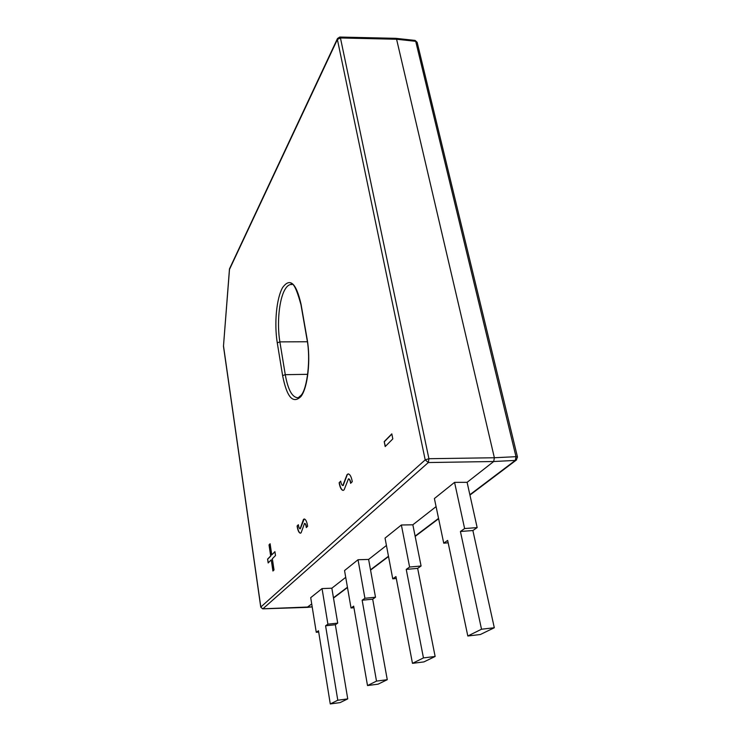 <?xml version="1.0" encoding="UTF-8"?>
<svg xmlns="http://www.w3.org/2000/svg" width="741" height="741" viewBox="0 0 741 741"><rect width="100%" height="100%" fill="white"/><g stroke="black" fill="none" stroke-linecap="round" stroke-linejoin="round"><path stroke-width="1.11" d="M330.273 703.95L340.073 702.607L347.742 698.893L337.785 700.236L330.273 703.95L318.482 630.758L316.268 632.305L318.686 632.036M367.508 685.555L378.086 684.165L387.265 679.701L376.511 681.109L367.508 685.555L353.661 606.157L351.03 607.99L353.929 607.694M467.812 636L480.335 634.528L494.303 627.747L481.52 629.229L467.812 636L447.657 540.421L443.729 543.172L448.166 542.81M412.468 663.343L423.935 661.908L435.134 656.47L423.454 657.915L412.468 663.343L395.935 576.591L392.749 578.823L396.296 578.489M339.841 37.05L395.889 38.337L396.583 39.236L494.367 457.753L493.691 461.513L467.108 482.326L454.566 482.363L434.393 498.536L443.729 543.172M436.079 506.612L412.848 524.795L401.372 524.998L385.042 538.096L392.749 578.823M386.431 545.469L368.61 559.427L358.033 559.733L344.546 570.551L351.03 607.99M345.723 577.341L331.848 588.197L322.048 588.586L310.711 597.663L316.268 632.305M311.72 603.952L307.107 607.342M384.209 441.599L385.181 446.573L392.813 438.904L391.813 433.865L384.209 441.599L385.385 446.36M340.703 481.141L339.128 482.752C339.989 487.606 341.342 490.153 343.176 490.403L344.13 489.82L348.455 478.853C349.465 479.084 350.187 480.576 350.623 483.327L352.281 481.669C351.382 476.704 349.984 474.129 348.103 473.934L347.084 474.573L342.824 485.559C341.842 485.272 341.138 483.799 340.703 481.141M298.345 524.711L297.085 526.008C297.817 530.547 298.938 532.946 300.448 533.196L301.124 532.779L304.523 523.405C305.357 523.628 305.95 525.026 306.32 527.583L307.645 526.258C306.885 521.627 305.727 519.209 304.18 518.996L303.458 519.45L300.096 528.852C299.29 528.555 298.706 527.175 298.345 524.711M267.594 559.103L268.168 562.947L271.252 559.835L272.92 571.024L274.013 569.959L272.336 558.742L275.504 555.555L274.911 551.637L271.762 554.861L270.104 543.746L269.029 544.885L270.678 555.963L267.594 559.103L268.335 562.771M469.859 494.738L515.291 460.411L493.691 461.513L428.326 462.541L262.898 608.796L312.183 606.851M454.566 482.363L464.616 528.555L460.42 531.492L481.52 629.229M467.108 482.326L477.158 527.601L464.616 528.555M494.303 627.747L472.878 530.528L477.158 527.601M472.878 530.528L460.42 531.492M401.372 524.998L409.606 567.032L406.235 569.394L423.454 657.915M412.848 524.795L421.083 566.004L409.606 567.032M435.134 656.47L417.646 568.366L421.083 566.004M417.646 568.366L406.235 569.394M358.033 559.733L364.924 598.283L362.145 600.219L376.511 681.109M368.61 559.427L375.502 597.227L364.924 598.283M387.265 679.701L372.677 599.173L375.502 597.227M372.677 599.173L362.145 600.219M322.048 588.586L327.902 624.172L325.586 625.784L337.785 700.236M331.848 588.197L337.711 623.116L327.902 624.172M347.742 698.893L335.349 624.737L337.711 623.116M335.349 624.737L325.586 625.784M270.122 543.913L269.224 544.876L270.873 555.945L267.788 559.085M274.939 551.795L271.762 554.861M271.252 559.835L273.086 570.857M298.373 524.887L297.085 526.008M304.18 518.996L300.383 528.666M304.699 523.396L304.736 523.387C305.542 523.591 306.135 524.924 306.505 527.397M297.289 525.999C297.956 530.185 299.003 532.584 300.411 533.205M340.74 481.326L339.128 482.752M348.418 473.907L347.316 474.564L343.222 485.309M343.454 485.29L342.861 485.55M348.678 478.843L348.687 478.843C349.669 479.038 350.382 480.474 350.826 483.132M339.359 482.743C340.147 487.217 341.397 489.773 343.102 490.412M391.85 434.069L384.459 441.59M300.948 396.491C293.01 404.262 286.897 397.306 282.617 375.613L277.273 342.842C274.105 323.632 276.449 298.327 282.599 287.573C290.018 277.338 296.178 282.905 301.059 304.292L307.089 338.859C310.924 359.672 307.793 387.821 300.948 396.491M291.843 284.516L290.629 284.507C288.601 284.831 286.721 286.498 284.97 289.509C279.061 299.42 276.791 323.808 279.885 341.879L285.266 374.677C288.064 390.127 292.389 397.815 298.243 397.732L301.189 395.203M307.682 374.316L285.266 374.677L282.617 375.613M469.933 495.081L516.236 460.133L517.487 457.067L515.986 456.678L415.71 41.311L396.583 39.245L340.443 37.967L428.919 458.707L494.367 457.753L515.986 456.678L515.291 460.411L516.579 459.883M333.459 597.792L347.436 587.233M370.5 569.81L388.469 556.232M415.108 536.104L438.542 518.394M337.387 39.477L229.423 269.557L223.495 345.908L260.823 607.018L425.204 459.883L337.387 39.477L340.443 37.967L339.758 37.05L337.498 38.504L337.387 39.477M277.273 342.842L279.885 341.879L307.385 341.758M260.869 607.259L262.583 608.778M223.449 346.13L260.758 607.148L262.796 608.843L307.293 607.379M425.204 459.883L428.326 462.541L428.919 458.707L425.204 459.883M223.523 345.602L229.543 268.761L337.498 38.504M229.404 269.344L229.543 268.761M395.981 38.347L415.016 40.412L417.155 42.339L415.108 40.422M301.059 304.292L300.957 304.671C296.474 288.444 293.038 281.719 290.629 284.507L291.88 284.525M301.309 395.027C306.969 388.793 311.053 359.82 306.978 339.23L307.089 338.859M307.311 607.379L312.193 606.888M333.506 598.061L347.483 587.511M370.556 570.098L388.534 556.528M415.173 536.419L438.616 518.728M517.487 457.067L417.155 42.339M306.978 339.23L300.957 304.671"/></g></svg>
